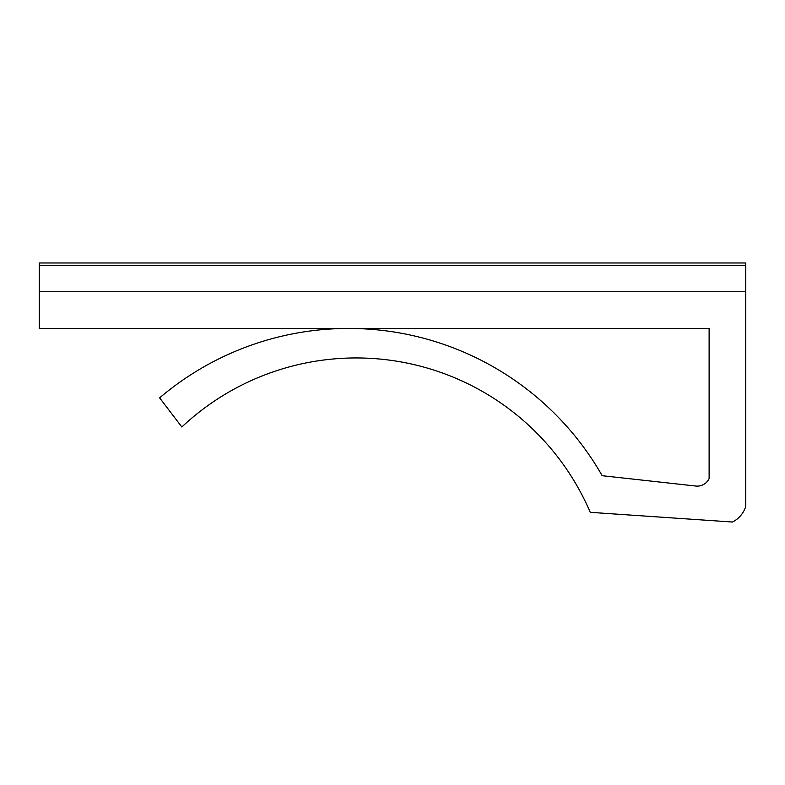 <?xml version="1.0" encoding="UTF-8"?>
<svg xmlns="http://www.w3.org/2000/svg" width="785" height="785" viewBox="0 0 785 785"><rect width="100%" height="100%" fill="white"/><g stroke="black" fill="none" stroke-linecap="round" stroke-linejoin="round"><path stroke-width="1.18" d="M695.814 486.043A13.08 13.08 0 0 0 709.12 478.546L709.12 328.395L39.25 328.395L39.25 291.755L745.75 291.755L745.75 506.433A26.17 26.17 0 0 1 732.483 522.025L590.241 512.33A254.634 254.634 0 0 0 181.835 426.991L159.62 397.858A291.971 291.971 0 0 1 602.173 475.7L695.814 486.043M39.25 262.975L39.25 291.755L745.75 291.755L745.75 262.975L745.75 265.595L39.25 265.595L39.25 262.975L745.75 262.975L39.25 262.975"/></g></svg>
